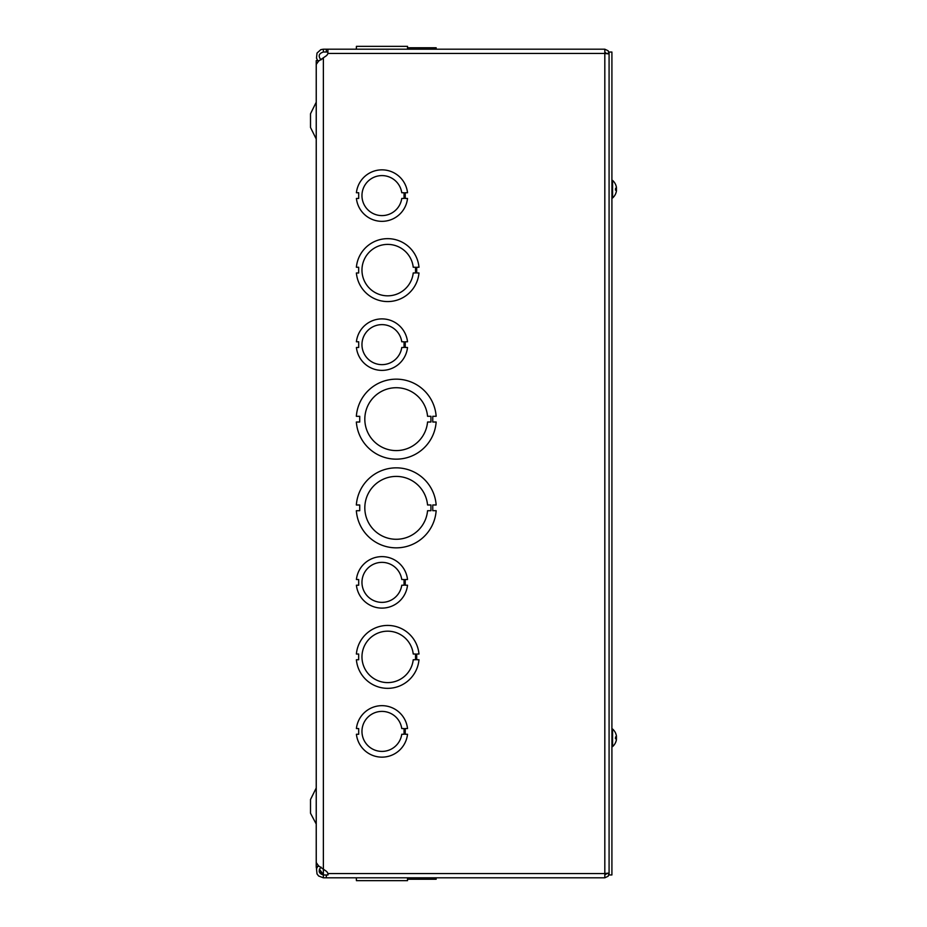 <?xml version="1.0" encoding="UTF-8"?>
<svg xmlns="http://www.w3.org/2000/svg" width="927" height="927" viewBox="0 0 927 927"><rect width="100%" height="100%" fill="white"/><g stroke="black" fill="none" stroke-linecap="round" stroke-linejoin="round"><path stroke-width="1.39" d="M319.085 60.742L316.223 60.614L316.223 866.386L319.085 866.258M315.898 823.419L310.51 813.234L310.51 799.526L316.223 788.008L316.223 824.763M310.51 127.474L310.51 113.766L316.223 102.237L316.223 138.992L310.51 127.474M327.903 52.016L323.372 52.016L323.372 49.189L604.821 49.189L327.903 49.189L327.903 52.016M317.706 60.614L316.489 58.134L317.022 53.059L320.812 49.652L323.372 49.189M323.372 52.016C318.749 53.499 317.973 56.13 321.032 59.896M327.903 49.189L327.903 53.453A5.029 5.029 0 0 1 326.316 55.771L318.61 61.078L316.258 64.415M319.375 869.144L323.372 874.659A3.789 3.789 0 0 1 323.674 874.984M316.258 862.585L318.61 865.922L326.316 871.229A5.029 5.029 0 0 1 327.903 873.547L328.065 874.903M436.153 504.983A40 40 0 0 1 436.153 504.995L432.77 504.983L432.77 510.696L436.153 510.696A40 40 0 0 1 396.258 547.845A40 40 0 0 1 356.35 510.707L359.734 510.707L359.734 504.995L356.35 504.995A40 40 0 0 1 396.246 467.845A40 40 0 0 1 436.153 504.983M320.73 59.676L323.372 58.169L323.372 874.659L319.236 871.809M609.085 873.049L604.821 873.547L604.821 53.453L327.903 53.453A5.029 5.029 0 0 1 326.316 55.771M358.668 272.978L358.668 267.254L356.385 267.254A31.425 31.425 0 0 1 418.981 267.254L416.698 267.254L416.698 272.967L418.981 272.967A31.425 31.425 0 0 1 356.385 272.978L358.668 272.978M413.233 272.967A25.713 25.713 0 0 1 374.01 291.889A25.713 25.713 0 0 1 374.01 248.332A25.713 25.713 0 0 1 413.233 267.254L415.528 267.254L415.528 272.967L413.233 272.967M359.734 422.017L359.734 416.304L356.35 416.304A40 40 0 0 1 396.246 379.155A40 40 0 0 1 436.153 416.293L432.77 416.293L432.77 422.005L436.153 422.005A40 40 0 0 1 396.258 459.155A40 40 0 0 1 356.35 422.017L359.734 422.017M427.556 422.005A31.425 31.425 0 0 1 379.722 445.887A31.425 31.425 0 0 1 379.722 392.422A31.425 31.425 0 0 1 427.556 416.293L430.939 416.293L430.939 422.005L427.556 422.005M604.821 874.984L606.246 873.547L609.085 873.547L608.147 876.212L604.821 877.811L323.372 877.811L318.61 875.98L317.022 873.929L316.489 868.866L317.706 866.386M321.032 867.104C317.973 870.87 318.761 873.489 323.372 874.984L327.903 874.984M327.903 877.811L602.249 877.811M356.35 879.236L356.35 877.811L356.408 879.236M436.153 877.811L436.153 879.236L436.153 877.811M418.981 877.811L418.981 879.236L418.981 877.811M407.521 879.236L436.153 879.236M323.372 874.984L323.372 877.811M316.524 868.726L316.431 866.386M604.821 52.016L606.246 53.453L609.085 53.453L608.147 50.788L604.821 49.189L604.821 53.453L609.085 53.951M606.188 873.443L604.821 874.474L605.945 874.428M604.821 877.811L604.821 873.547L327.903 873.547M328.61 873.547L327.358 874.984M427.556 510.707A31.425 31.425 0 0 1 379.722 534.578A31.425 31.425 0 0 1 379.722 481.113A31.425 31.425 0 0 1 427.556 504.983L430.939 504.983L430.939 510.707L427.556 510.707M418.981 654.022L416.698 654.022L416.698 659.746L418.981 659.746A31.425 31.425 0 0 1 356.385 659.746L358.668 659.746L358.668 654.033L356.385 654.033A31.425 31.425 0 0 1 418.981 654.022M413.233 659.746A25.713 25.713 0 0 1 374.01 678.668A25.713 25.713 0 0 1 374.01 635.111A25.713 25.713 0 0 1 413.233 654.022L415.528 654.022L415.528 659.746L413.233 659.746M356.35 49.189L356.35 47.764L356.385 49.189M436.153 49.189L436.153 47.764L407.521 47.764M418.981 47.764L418.981 49.189M407.521 49.189L407.521 46.35L356.408 46.35L356.408 49.189L356.408 46.35M356.408 877.811L356.408 880.65L407.521 880.65L407.521 877.811L407.521 880.65M401.762 728.541L404.045 728.541L404.045 734.265L401.762 734.265A20 20 0 0 1 371.148 748.228A20 20 0 0 1 371.148 714.578A20 20 0 0 1 401.762 728.541M404.045 198.459L401.762 198.459A20 20 0 0 1 371.148 212.422A20 20 0 0 1 371.148 178.772A20 20 0 0 1 401.762 192.735L404.045 192.735L404.045 198.459M405.238 192.735L405.238 198.459L407.521 198.459A25.713 25.713 0 0 1 356.408 198.459L358.691 198.459L358.691 192.735L356.408 192.735A25.713 25.713 0 0 1 407.521 192.735L405.238 192.735M404.045 347.498L401.762 347.498A20 20 0 0 1 371.148 361.46A20 20 0 0 1 371.148 327.81A20 20 0 0 1 401.762 341.773L404.045 341.773L404.045 347.498M405.238 341.773L405.238 347.498L407.521 347.498A25.713 25.713 0 0 1 356.408 347.498L358.691 347.498L358.691 341.773L356.408 341.773A25.713 25.713 0 0 1 407.521 341.773L405.238 341.773M404.045 585.227L401.762 585.227A20 20 0 0 1 371.148 599.19A20 20 0 0 1 371.148 565.54A20 20 0 0 1 401.762 579.502L404.045 579.502L404.045 585.227M405.238 579.502L405.238 585.227L407.521 585.227A25.713 25.713 0 0 1 356.408 585.227L358.691 585.227L358.691 579.514L356.408 579.514A25.713 25.713 0 0 1 407.521 579.502L405.238 579.502M405.238 728.541L405.238 734.265L407.521 734.265A25.713 25.713 0 0 1 356.408 734.265L358.691 734.265L358.691 728.552L356.408 728.552A25.713 25.713 0 0 1 407.521 728.541L405.238 728.541M611.913 874.961L611.913 52.039L609.085 52.039L609.085 874.961L611.913 874.961M615.586 184.566A11.611 11.564 72.2 0 1 616.455 187.741A11.611 11.564 72.2 0 0 615.621 184.647L615.586 184.496A11.611 11.611 0 0 1 616.42 187.266A11.611 10.556 167.9 0 1 616.455 187.521L616.455 187.521M615.968 188.401A11.611 4.716 5.5 0 1 616.455 189.317L616.455 190.139M616.455 190.869L616.432 190.869A11.611 10.556 12.1 0 1 616.42 191.124A11.611 10.556 12.1 0 1 615.922 192.943M616.42 189.189A11.611 4.716 174.5 0 0 616.455 189.073L616.455 188.251M616.455 188.355L615.621 188.436L616.455 187.741L615.586 188.343L615.412 190.012L616.455 190.649L615.621 189.954L616.455 190.649L616.455 190.035M615.586 184.496A11.611 11.611 0 0 0 612.573 180.417L612.573 197.972A11.611 11.611 0 0 0 615.586 193.894L615.621 193.743A11.611 11.564 107.8 0 0 616.455 190.649A11.611 11.564 107.8 0 1 615.586 193.824L615.586 193.824M612.573 197.972L611.913 197.972L612.573 197.972A11.611 11.611 0 0 0 616.42 191.124M615.586 733.176A11.611 11.564 72.2 0 1 616.455 736.351A11.611 11.564 72.2 0 0 615.621 733.257L615.586 733.106A11.611 11.611 0 0 1 616.42 735.876A11.611 10.556 167.9 0 1 616.455 736.131L616.455 736.131M615.968 737.011A11.611 4.716 5.5 0 1 616.455 737.927L616.455 738.749M616.455 739.479L616.432 739.479A11.611 10.556 12.1 0 1 616.42 739.734A11.611 10.556 12.1 0 1 615.922 741.554M616.42 737.811A11.611 4.716 174.5 0 0 616.455 737.683L616.455 736.861M616.455 736.965L615.621 737.046L616.455 736.351L615.586 736.953L615.412 738.622L616.455 739.259L615.621 738.564L616.455 739.259L616.455 738.645M615.586 733.106A11.611 11.611 0 0 0 612.573 729.028L612.573 746.583A11.611 11.611 0 0 0 615.586 742.504L615.621 742.353A11.611 11.564 107.8 0 0 616.455 739.259A11.611 11.564 107.8 0 1 615.586 742.434L615.586 742.434M612.573 746.583L611.913 746.583L612.573 746.583A11.611 11.611 0 0 0 616.42 739.734M326.316 49.189L326.316 52.016M326.316 877.811L326.316 874.984M316.246 64.415L316.246 862.585M316.246 867.44L316.246 866.386M615.621 188.355L615.621 190.035L615.621 188.355M612.573 180.417L611.913 180.417M615.621 736.965L615.621 738.645L615.621 736.965M612.573 729.028L611.913 729.028"/></g></svg>
